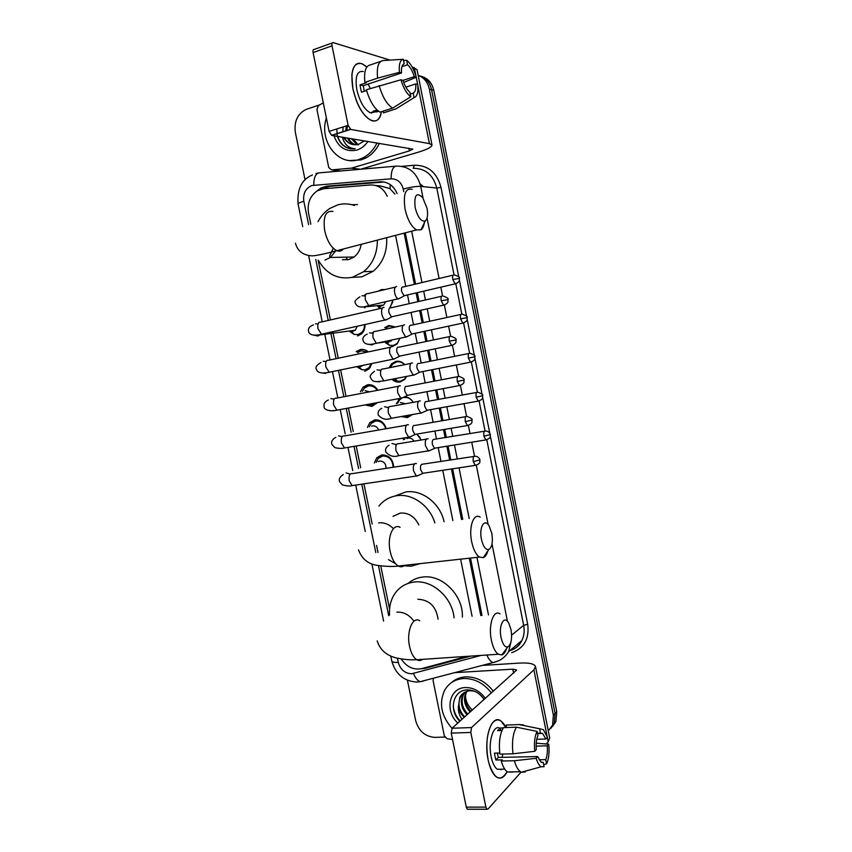 <?xml version="1.0" encoding="UTF-8"?>
<svg xmlns="http://www.w3.org/2000/svg" width="852" height="852" viewBox="0 0 852 852"><rect width="100%" height="100%" fill="white"/><g stroke="black" fill="none" stroke-linecap="round" stroke-linejoin="round"><path stroke-width="1.28" d="M416.798 434.094L421.261 439.994M415.478 452.945L413.508 453.253M404.977 396.925C408.491 397.17 411.239 398.981 413.22 402.346C410.877 398.651 407.767 397.053 403.891 397.554M412.464 414.541L407.331 417.629L401.377 416.522M389.343 367.393L391.632 363.708L395.956 361.354C399.3 360.79 402.229 361.898 404.721 364.656M406.638 376.403L404.7 379.438L400.12 381.994C397.096 382.484 394.38 381.579 391.995 379.268M386.606 327.349L384.774 327.594L388.714 325.517L395.584 326.998M385.477 342.749L389.513 345.316L393.368 345.486L397.309 343.356L400.003 338.244L397.117 343.952L392.9 346.231M378.107 291.214L381.451 289.573L385.125 289.552M392.921 300.032L390.109 307.742M374.39 462.966L376.701 457.801L381.76 454.947C388.991 455 392.974 459.068 393.688 467.184M367.404 427.416L369.875 422.56L374.624 419.93C380.354 419.535 384.22 422.454 386.244 428.705M360.428 391.771L363.058 387.181L367.478 384.806C371.802 384.231 375.253 386.041 377.851 390.248M377.553 402.591L371.877 406.404L365.146 404.902M360.3 350.992L356.243 351.674L360.3 349.565C363.208 349.022 365.87 349.799 368.309 351.897M371.962 363.506L369.044 368.916L364.709 371.227M350.342 315.378L356.072 314.068M364.986 324.516C365.188 328.371 364.017 331.503 361.472 333.909L357.531 335.944M387.255 196.28C383.613 188.558 377.979 184.788 370.364 184.98L323.781 188.718L317.551 190.678C310.096 195.726 307.093 203.223 308.541 213.17L310.81 224.214M394.955 194.128L389.928 188.611L380.503 185.97L375.679 185.502M480.805 615.559L469.303 558.188M461.55 519.507L451.422 468.994M449.654 460.208L446.853 446.224M445.149 437.715L443.519 429.578M441.751 420.813L439.206 408.087M437.502 399.588L435.585 390.035M433.828 381.249L431.527 369.832M429.823 361.312L427.629 350.353M425.862 341.545L423.838 331.449M422.123 322.897L419.642 310.533M417.863 301.693L416.106 292.928M414.392 284.334L404.125 233.139M472.093 616.294L460.612 559.157M452.87 520.615L442.763 470.293M441.006 461.55L438.205 447.62M436.501 439.142L434.871 431.037M433.114 422.304L430.569 409.631M428.865 401.164L426.958 391.643M425.201 382.899L422.911 371.525M421.207 363.037L419.014 352.121M417.246 343.356L415.222 333.292M413.518 324.772L411.037 312.46M409.269 303.653L407.522 294.93M405.797 286.368L395.552 235.376M401.154 658.937C406.596 666.935 413.401 670.173 421.58 668.65L467.077 656.349M318.169 260.201L330.406 319.947M332.812 331.705L338.244 358.223M340.63 369.917L345.805 395.168M348.436 408.023L353.25 431.538M356.211 446.001L360.673 467.801M363.953 483.851L372.186 524.055M376.563 545.418L378 552.469M380.759 565.93L389.577 609.01M396.329 403.624L399.929 398.427M403.326 439.76L403.891 437.981M418.183 75.402C424.051 77.628 427.768 82.197 429.355 89.119L553.385 715.243L555.078 713.443L554.237 723.369L550.69 728.46L554.237 723.369L555.078 713.443L431.581 89.737L555.078 713.443L556.75 711.654L555.909 721.548L552.384 726.618M418.747 75.604C425.478 77.351 429.759 82.069 431.581 89.737C429.759 82.069 425.478 77.351 418.747 75.604M421.005 76.265C427.715 78.022 431.975 82.708 433.785 90.344L556.75 711.654M397.096 193.532C393.56 185.534 387.884 181.625 380.088 181.806L326.944 186.13L320.916 187.994L317.104 190.933M322.45 188.888L329.564 186.354L384.103 182.019M305.069 179.91L295.335 132.316C293.961 121.378 297.614 113.71 306.283 109.333L319.756 104.86M444.797 737.065L434.882 737.385C425.137 736.639 418.737 731.091 415.691 720.728L407.405 680.216M553.385 715.243L552.554 725.212L548.283 730.92M482.008 615.453L470.506 558.06M462.742 519.358L452.614 468.813M450.846 460.027L448.045 446.033M446.341 437.523L444.701 429.376M442.944 420.6L440.399 407.874M438.684 399.364L436.778 389.811M435.01 381.025L432.72 369.598M431.016 361.078L428.812 350.108M427.044 341.301L425.02 331.194M423.306 322.642L420.824 310.266M419.056 301.416L417.299 292.662M415.574 284.057L405.307 232.83M420.877 668.82L425.137 668.341L470.805 656.104M376.999 142.923C373.783 149.59 369.246 154.5 363.378 157.673L358.745 159.569C338.233 166.641 318.648 141.134 326.369 117.917M379.417 143.328C376.211 149.963 371.685 154.862 365.827 158.014L361.205 159.899L349.938 160.538M343.665 137.385C347.296 143.477 352.291 145.767 358.649 144.254L364.539 140.857M367.894 141.411C364.997 145.767 361.312 148.663 356.828 150.09C345.891 152.274 338.265 147.502 333.973 135.777M343.036 126.969L342.898 131.89M344.464 137.523C346.413 141.443 349.395 143.828 353.388 144.67M347.456 125.564L346.753 130.675M348.415 138.173C349.98 141.368 352.323 143.573 355.422 144.787M346.327 125.915L345.774 130.984M347.435 138.013C349.096 141.389 351.588 143.647 354.911 144.787M352.323 138.823L357.489 144.552M349.831 128.908L349.757 129.728M351.343 138.663L356.967 144.648M358.223 144.946L353.282 138.982M336.955 133.764C337.701 138.216 339.522 141.911 342.419 144.829C346.178 148.078 350.417 149.398 355.146 148.77C348.67 148.344 344.41 144.478 342.344 137.172M336.785 128.95L337.115 133.711M337.743 136.405C340.033 143.328 344.346 147.449 350.704 148.78M352.877 88.789L351.823 74.987C353.591 62.792 358.596 60.13 366.85 66.999L361.812 63.623C353.175 62.26 350.204 70.641 352.877 88.789L355.998 99.652C363.889 121.58 379.364 128.173 381.366 111.708C379.971 119.28 376.669 122.23 371.461 120.569C363.154 116.096 356.956 105.51 352.877 88.789M360.353 169.271L351.184 168.163L331.534 169.899L328.734 167.503L316.923 109.376L318.467 105.584L323.302 102.858M360.833 169.175L417.906 152.306C427.14 149.494 431.836 147.076 431.996 145.032L429.408 143.615L350.715 129.419L331.737 135.404L412.826 149.121L409.343 150.921L351.663 168.078L360.481 169.26M431.996 145.032L417.043 69.672L412.07 66.861M390.046 60.109L333.185 42.643C332.078 42.515 331.694 43.569 332.035 45.816L313.099 52.59C312.759 50.353 313.163 49.299 314.292 49.416L332.227 42.983M331.737 135.404L329.096 131.389L348.106 125.35L332.035 45.816M348.106 125.35L350.715 129.419M329.096 131.389L313.099 52.59M364.262 91.281L363.282 85.701L401.526 72.942C401.175 67.681 402.08 64.624 404.221 63.772L404.061 63.825M401.942 66.68L407.544 64.795C410.281 67.148 412.538 71.11 414.306 76.669L403.007 80.397M368.117 84.092L370.258 88.459M366.573 90.514L361.493 92.197L360.609 88.501L360.023 84.88L366.328 82.772L364.89 82.399C363.815 71.515 365.7 65.668 370.545 64.869L380.759 61.376M375.146 111.921L370.332 112.805C364.283 109.557 359.789 101.867 356.839 89.748C354.89 76.605 357.063 70.535 363.335 71.525M377.042 109.972L373.187 111.207L376.605 111.942L378.65 111.292M371.834 112.326L371.547 113.135M383.08 111.154L383.421 112.869L395.978 108.875L414.061 97.607L413.177 93.113L410.249 94.061M380.024 112.134C374.337 108.673 369.779 101.218 366.371 89.758L400.919 79.779L402.996 80.354C404.838 86.041 407.128 90.003 409.897 92.25L410.792 96.766L392.634 108.108L380.024 112.134M392.634 108.108C387.021 104.594 382.516 97.075 379.108 85.53M403.71 82.452L416.287 77.244L414.306 76.669M407.544 64.795L406.649 60.29L403.571 60.481M406.649 60.29C410.643 63.41 413.859 69.065 416.287 77.244M405.84 87.16L415.744 83.922L417.725 84.476C418.449 92.154 417.224 96.532 414.061 97.607M410.792 96.766C406.766 93.858 403.475 88.203 400.919 79.779M415.744 83.922C416.106 89.077 415.254 92.144 413.177 93.113M401.526 72.942L399.439 72.335L377.628 78.128L364.89 82.399M377.628 78.128C376.531 67.18 378.363 61.333 383.134 60.556L403.326 59.246L404.221 63.772M399.439 72.335C398.747 64.432 400.035 60.066 403.326 59.246M363.282 85.701L360.023 84.88M376.605 111.942L376.264 110.217M451.986 728.311C441.198 715.893 438.759 703.198 444.669 690.216C448.812 683.112 455.106 679.214 463.531 678.522C474.457 678.32 483.776 683.155 491.476 693.017M451.304 682.74C455.234 679.204 459.984 677.255 465.543 676.882C476.438 676.669 485.725 681.472 493.393 691.302M484.16 699.556C479.953 693.262 474.426 690.035 467.588 689.896C453.434 689.715 448.493 709.311 458.994 720.377L459.878 721.25M457.854 723.06C444.339 711.101 449.132 687.724 465.362 687.553C473.339 687.479 480.006 691.11 485.374 698.47M474.127 691.078L469.867 690.77C465.49 691.196 462.146 693.326 459.846 697.16L458.323 707.213C459.217 711.164 461.22 714.519 464.329 717.277M463.094 693.347L460.634 696.478C457.449 703.72 458.813 710.525 464.734 716.915M464.841 692.218L463.797 693.794C460.623 700.994 461.986 707.767 467.876 714.104M464.383 692.474L463.009 694.465C459.835 701.675 461.198 708.449 467.098 714.807M466.8 691.387C463.797 698.502 465.192 705.158 470.975 711.335M466.289 691.568L466.15 691.803C462.977 698.981 464.329 705.712 470.208 712.027M472.413 710.057C467.876 705.946 465.565 700.94 465.49 695.062M462.061 719.301C459.452 715.659 458.206 711.633 458.323 707.213M453.264 705.893C453.839 711.835 456.171 716.841 460.25 720.92M415.137 207.494C417.778 217.43 421.154 221.914 425.265 220.924C427.566 218.964 428.162 214.736 427.033 208.271L422.741 197.664C416.522 191.753 413.987 195.033 415.137 207.494M424.498 221.254C424.104 225.599 422.922 228.464 420.941 229.848L416.511 229.912C411.367 226.738 407.544 219.795 405.051 209.081C403.039 194.458 405.403 187.877 412.155 189.325M342.419 259.711L348.756 259.572L354.049 257.016C357.936 253.971 360.311 249.742 361.173 244.343M353.165 257.623L352.717 257.038M347.573 259.817L345.997 257.166M377.372 240.126C377.361 253.449 372.782 263.982 363.623 271.703L352.366 277.294C337.914 279.871 326.561 274.184 318.307 260.233M318.03 221.669C320.98 216.014 324.974 211.573 329.99 208.357L337.648 204.917C343.25 203.372 348.83 203.553 354.421 205.47M386.627 237.708C387.372 251.83 382.878 263.034 373.144 271.309L362.004 276.815L351.982 277.39M351.791 204.682L357.467 204.618M481.433 539.295C483.19 546.601 485.651 550.019 488.814 549.529C492.115 547.282 493.106 541.872 491.806 533.32L489.186 526.046C484.575 517.718 478.792 527.26 481.433 539.295M487.855 550.946C486.812 554.577 485.299 556.814 483.297 557.634L479.42 557.08C475.948 554.609 473.371 549.519 471.688 541.787C468.483 526.973 473.669 512.499 480.177 517.132M418.854 524.97C414.69 516.546 408.502 512.574 400.291 513.064L392.985 516.365M420.089 563.63L411.101 566.207L401.558 565.675M395.594 563.747L388.427 559.604M378.916 506.099C383.549 500.316 389.502 496.854 396.766 495.715C412.187 493.17 429.749 505.534 434.85 522.926M394.689 496.098L405.648 491.987C421.857 489.229 440.218 503.244 444.084 521.743M501.061 637.53C502.627 644.208 504.853 647.35 507.717 646.966C511.243 644.581 512.329 638.787 510.998 629.596L508.708 623.046C504.246 614.537 498.367 625.283 501.061 637.53M506.546 648.564C505.406 652.078 503.851 654.198 501.881 654.9L498.282 654.251C495.214 651.982 492.925 647.328 491.412 640.289C488.089 624.995 493.585 608.946 500.092 613.919M389.577 614.984C389.002 606.997 390.717 599.946 394.7 593.833C399.439 586.975 405.978 583.034 414.317 582.033C432.241 579.626 452.305 597.454 454.063 617.828M408.183 583.375C412.357 579.775 417.267 577.656 422.901 577.028C442.273 574.269 463.499 595.548 462.359 617.125M438.045 619.18C436.192 606.486 429.451 599.84 417.81 599.233M350.034 331.694L354.144 334.421L357.893 334.57L361.354 332.791C363.57 330.704 364.603 327.988 364.464 324.633M350.289 330.874L351.045 331.172M352.568 331.353L355.359 330.203L357.254 326.241M384.039 307.423L383.581 307.391C381.813 307.966 381.238 310.213 381.834 314.122C382.537 317.146 383.666 319.106 385.221 319.99L387.458 319.18M390.173 307.742C388.917 308.158 388.501 309.777 388.938 312.609L391.377 316.869L392.783 316.55M367.35 352.1L361.184 350.747L357.606 352.611M357.606 367.297L362.015 369.8L365.071 369.821L368.873 367.798L371.302 363.644M357.872 366.477L358.692 366.722M392.208 346.679L391.515 346.636C389.779 347.328 389.215 349.629 389.811 353.537L393.038 359.193L395.275 358.415M398.118 347.094C396.872 347.595 396.478 349.256 396.904 352.078L399.237 356.189L400.642 355.891M360.534 366.733L362.984 365.348M377.266 390.354C374.965 386.914 371.994 385.445 368.352 385.945L364.443 388.043L362.388 391.313M367.723 404.423L372.228 404.966L376.201 402.847M369.555 391.835L365.082 390.695M400.344 385.818L399.418 385.732C397.714 386.542 397.16 388.895 397.756 392.804L400.834 398.257L403.071 397.522M406.031 386.297C404.807 386.883 404.423 388.587 404.849 391.419L407.064 395.371L408.47 395.104M385.732 428.79C383.964 423.274 380.556 420.696 375.498 421.037L371.291 423.359L369.331 426.852M378.597 430.036C377.393 427.044 375.391 425.67 372.59 425.904L371.664 426.17M408.449 424.818L407.288 424.701C405.616 425.617 405.073 428.034 405.669 431.932L408.609 437.193L410.834 436.501M413.923 425.372C412.719 426.032 412.336 427.779 412.773 430.611L414.881 434.413L416.277 434.179M393.091 467.269C392.708 459.888 389.226 456.139 382.623 456.012L378.15 458.536L376.275 462.306M385.999 468.376C386.062 463.68 383.975 461.252 379.758 461.07L378.256 461.603M416.436 463.637L415.137 463.52C413.486 464.553 412.954 467.024 413.561 470.932L416.351 475.991L418.577 475.341M473.861 456.47L421.772 464.297C420.59 465.043 420.217 466.832 420.654 469.654L422.667 473.329L424.04 473.116M383.144 290.021L381.27 290.468M377.809 306.507L380.109 308.562M378.182 305.57L378.831 305.889M380.482 306.241L383.762 305.027L385.615 301.725M396.649 286.57L396.34 286.56C394.657 287.06 394.114 289.211 394.7 293.013C395.403 296.049 396.51 297.987 398.044 298.85L400.078 298.093M402.794 286.836C401.59 287.199 401.207 288.753 401.633 291.512L404.029 295.74L405.318 295.442M389.769 307.721L392.804 301.917M395.264 327.062L389.449 326.092L385.754 328.041M385.849 341.801L386.616 342.099M388.48 342.27L392.101 339.937M404.572 324.836L404.04 324.804C402.389 325.411 401.856 327.615 402.442 331.417L405.627 337.051L407.682 336.327M410.504 325.187C409.322 325.624 408.939 327.221 409.365 329.969L411.665 334.059L412.954 333.782M404.625 364.677C402.325 362.302 399.673 361.365 396.681 361.876L392.623 364.092L390.642 367.127M393.326 379.012L397.533 381.195L400.589 381.206L404.87 378.82L406.489 376.435M412.453 362.963L411.708 362.909C410.089 363.634 409.567 365.891 410.153 369.693L413.199 375.125L415.254 374.433M418.183 363.399C417.022 363.921 416.649 365.551 417.075 368.298L419.269 372.239L420.558 371.983M395.679 366.477L393.858 366.477M401.462 398.448L399.513 400.003L397.607 403.284M403.071 416.213L407.788 416.82L411.953 414.636M405.541 403.752L400.419 402.538M420.313 400.972L419.365 400.887C417.757 401.718 417.246 404.029 417.831 407.831L420.75 413.071L422.794 412.411M425.84 401.473C424.701 402.08 424.339 403.752 424.765 406.5L426.863 410.291L428.141 410.068M405.158 437.768L404.583 439.344M414.019 441.187C412.624 438.887 410.728 437.853 408.342 438.109L407 438.556M428.13 438.855L426.98 438.737C425.404 439.675 424.914 442.039 425.499 445.83L428.279 450.889L430.313 450.271M484.415 431.229L433.476 439.419C432.347 440.101 431.996 441.815 432.422 444.563L434.424 448.227L435.692 448.024M419.993 437.332L416.575 434.126M488.132 759.877C485.64 744.573 486.886 732.507 491.892 723.668C496.705 717.597 501.402 718.896 505.971 727.555L500.763 720.845C491.753 713.838 483.403 738.333 488.132 759.877L488.835 762.945C494.426 779.442 500.507 782.37 507.068 771.72C504.128 777.706 500.635 779.505 496.599 777.099C492.818 774.34 489.996 768.6 488.132 759.877M452.561 739.536L447.151 738.705L444.329 735.872L433.104 680.716L433.391 678.703M482.2 665.433L519.645 663.08C529.113 662.611 534.396 663.772 535.514 666.562L533.906 669.832L471.55 727.555L470.805 732.443L451.251 733.103L452.05 728.247L516.685 670.034L512.766 669.161L454.574 672.675M535.514 666.562L549.678 737.928L548.198 741.815L546.26 743.977M468.238 809.251L467.343 809.251L466.289 807.142L485.896 807.132L470.805 732.443M485.896 807.132L486.939 809.251L488.015 809.059L521.073 772.125M466.289 807.142L451.251 733.103M500.965 769.814L501.402 769.218M534.758 751.315L536.313 749.59C535.844 743.828 536.387 739.185 537.932 735.67L537.09 731.41C534.705 736.234 533.927 742.859 534.758 751.315L512.979 753.796L499.868 754.105C498.644 742.667 499.836 733.849 503.457 727.64L516.408 727.182L537.09 731.41M537.42 733.093L542.564 733.423L545.887 739.003L536.771 739.28M497.27 753.072L498.335 757.439L537.708 756.555L540.967 762.05L543.267 762.455L544.108 766.704L541.308 766.747C539.252 765.65 537.527 762.838 536.153 758.301L537.708 756.555M512.371 772.125L507.398 771.955C504.874 770.144 502.829 766.502 501.253 761.028L502.35 759.877L495.853 760.016L495.044 756.704L494.469 753.136L499.73 753.008M502.062 769.207L497.312 769.281C494.565 767.279 492.52 763.115 491.167 756.789C487.855 741.73 493.414 724.168 499.858 728.236M540.424 732.997L539.572 728.758L518.985 724.573L506.088 725.041L506.589 727.533M506.088 725.041L509.847 724.903M518.985 724.573L523.469 724.892M541.308 766.747L521.317 772.242L525.343 771.923L522.308 771.965M521.317 772.242L520.465 771.742C517.973 769.92 515.939 766.257 514.374 760.751L536.153 758.301M501.253 761.028L514.374 760.751M539.572 728.758L543.374 729.653L547.378 737.363L545.887 739.003M536.132 746.128L547.25 745.83L548.72 744.169L536.227 743.21M548.72 744.169C549.572 752.348 548.848 758.908 546.558 763.861L545.717 759.633L539.082 759.771M543.704 764.659L546.558 763.861M547.25 745.83C547.719 751.453 547.208 756.054 545.717 759.633M503.276 727.917L500.241 728.023L497.589 730.633L501.966 730.483M512.979 753.796C511.743 742.284 512.883 733.423 516.408 727.182M502.776 754.041L502.179 757.353M541.808 762.487L543.267 762.455M495.853 760.016L498.335 757.439M500.752 730.526L500.241 728.023M389.928 188.611L390.376 184.692M323.941 188.707L324.154 187.898M423.487 186.673L420.132 183.925M358.436 334.495L358.671 335.613M361.472 349.405L361.727 350.651M365.615 369.715L365.849 370.918M368.65 384.657L368.895 385.828M375.807 419.812L376.009 420.803M382.942 454.84L383.091 455.596M433.785 90.344L429.355 89.119M403.752 191.668L403.23 189.059C401.388 182.243 397.341 178.835 391.111 178.814L311.885 185.523C305.58 188.196 302.897 193.436 303.834 201.253L308.616 224.587M312.482 174.948C301.842 179.218 297.028 188.91 298.072 204.033C298.115 203.309 300.032 202.382 303.834 201.253M397.426 658.213L398.278 662.366C400.419 669.64 404.87 673.442 411.633 673.772L481.167 655.401M423.306 681.121L420.217 681.685C417.512 680.769 415.275 678.022 413.497 673.474M401.91 166.342L414.466 165.245C428.119 165.192 436.959 172.583 440.995 187.387L458.802 277.102M459.345 279.882L466.587 316.358M467.141 319.117L474.351 355.465M474.894 358.223L482.083 394.433M482.626 397.181L489.793 433.263M490.337 436.011L527.686 624.207C529.497 638.787 524.161 648.276 511.69 652.696M391.111 178.814C391.132 170.666 392.953 166.428 396.574 166.108C408.981 166.065 417.033 172.828 420.728 186.386L436.788 188.036C433.199 174.852 425.329 168.281 413.188 168.302L414.466 165.245M313.781 185.161C313.781 177.291 315.751 173.169 319.702 172.818L395.413 166.204M315.932 173.542L318.179 173.009M390.77 656.04L391.803 661.099C395.466 673.975 403.603 680.95 416.223 682.026L420.217 681.685L496.354 661.716M511.615 635.123L523.66 625.357L486.822 439.92M510.902 642.216L508.569 651.705L521.861 640.544C524.097 635.922 524.704 630.863 523.66 625.357L527.686 624.207M509.879 650.598C515.247 648.968 519.23 645.614 521.861 640.544C519.486 645.539 515.567 648.894 510.092 650.608L509.773 650.694M403.23 189.059C410.653 187.11 416.49 186.226 420.728 186.386L423.071 198.143M427.054 218.123L439.099 278.498M440.825 287.188L442.55 295.846M444.424 305.24L446.874 317.487M448.589 326.135L450.58 336.135M452.455 345.497L454.617 356.338M456.331 364.954L458.589 376.264M460.442 385.594L462.327 395.051M464.042 403.646L466.555 416.266M468.408 425.553L470.016 433.615M471.731 442.209L474.5 456.108M476.353 465.362L488.164 524.608M492.03 543.991L507.441 621.3M485.033 430.888L479.122 401.143M477.322 392.08L471.39 362.217M469.58 353.122L463.626 323.153M461.816 314.026L455.841 283.95M454.02 274.791L436.788 188.036L440.995 187.387M315.751 259.423L328.244 320.448M330.651 332.184L336.071 358.681M338.468 370.364L343.654 395.658M346.263 408.427L351.13 432.156M354.038 446.363L358.575 468.536M361.78 484.181L375.785 552.586M378.458 565.6L388.714 615.719M488.484 614.91L476.96 557.346M469.186 518.538L459.036 467.844M457.279 459.036L454.467 444.989M452.763 436.458L451.123 428.29M449.366 419.493L446.81 406.734M445.095 398.193L443.178 388.608M441.421 379.8L439.121 368.341M437.417 359.789L435.212 348.787M433.444 339.959L431.41 329.82M429.696 321.247L427.214 308.829M425.436 299.957L423.678 291.171M421.953 282.555L411.665 231.18M508.569 651.705C506.163 655.689 502.914 658.681 498.814 660.694L493.052 662.59C490.72 661.695 488.665 659.171 486.854 655.018M391.803 661.099C392.218 662.164 394.37 662.59 398.278 662.366M512.851 649.586L512.308 648.574M329.564 186.354L326.944 186.13M382.548 182.062L380.088 181.806M426.479 667.34L425.137 668.341M429.408 143.615L417.789 85.115M417.661 84.454L416.234 77.266M416.095 76.563L414.306 67.553M409.343 150.921L408.8 148.205M331.534 169.899L340.896 170.964M332.994 211.456C325.613 210.306 322.865 216.791 324.74 230.903C327.221 241.201 331.247 247.794 336.828 250.69C339.437 251.691 341.609 251.127 343.345 248.997M324.932 260.105L330.352 257.453L335.592 250.989M400.099 527.367C393.028 523 386.978 537.101 390.152 551.361C391.824 558.816 394.54 563.704 398.321 566.026C400.557 567.208 402.623 566.974 404.519 565.345M393.432 528.645C389.034 524.225 384.103 522.297 378.629 522.862M419.748 620.735C412.688 615.996 406.244 631.577 409.535 646.306C411.037 653.101 413.444 657.574 416.777 659.736C418.822 660.886 420.76 660.758 422.592 659.341M413.944 621.225C409.354 614.867 403.667 611.832 396.883 612.13M441.219 300.777L447.971 299.606C448.897 298.679 447.204 297.465 442.912 295.974C441.304 295.633 440.74 297.231 441.219 300.777L443.562 305.165L444.882 304.878M314.271 335.262L317.998 336.007L320.618 334.399M382.505 308.009L320.885 322.131C318.35 321.79 317.381 323.941 317.956 328.584L321.481 334.229L323.6 333.76M317.785 323.888L315.496 323.824M449.281 341.205L455.99 339.905C456.928 339.043 455.277 337.829 451.017 336.274C449.387 335.933 448.812 337.573 449.281 341.205L451.517 345.433L452.838 345.166M322.716 373.059L325.677 373.432M390.546 347.211L328.819 360.204C326.231 359.853 325.23 362.057 325.805 366.829L329.17 372.271L331.29 371.834M325.783 361.493L323.185 361.291M457.322 381.494L463.989 380.056C464.936 379.257 463.307 378.043 459.09 376.424C457.439 376.073 456.842 377.766 457.322 381.494L459.452 385.562L460.762 385.317M331.79 410.76L333.952 410.579M398.566 386.265L336.71 398.14C334.09 397.777 333.057 400.035 333.633 404.934L336.838 410.185L338.947 409.791M333.941 399.087L330.853 398.63M465.32 421.633L471.955 420.047C472.913 419.312 471.305 418.098 467.13 416.426C465.448 416.074 464.851 417.81 465.32 421.633L467.354 425.553L468.664 425.329M406.553 425.18L344.581 435.936C341.908 435.574 340.864 437.896 341.428 442.902L344.485 447.971L346.572 447.62M342.121 436.65L338.5 435.841M473.297 461.624L479.889 459.91C480.347 460.549 479.133 456.352 475.139 456.267C473.435 455.926 472.828 457.716 473.297 461.624L475.235 465.394L476.524 465.203M414.519 463.935L352.408 473.605C349.703 473.233 348.638 475.608 349.203 480.741L352.11 485.629L354.166 485.32M350.172 474.106L346.114 472.924M452.785 279.509L459.303 278.444C460.229 277.518 458.568 276.336 454.318 274.898C452.827 274.589 452.316 276.133 452.785 279.509L455.096 283.865L456.289 283.599M395.307 287.135L367.915 293.631C365.636 293.301 364.794 295.388 365.38 299.893L368.788 305.623L370.652 305.197M364.571 295.878L361.983 295.761M364.443 307.838L367.318 305.932M460.602 318.882L467.098 317.69C468.036 316.827 466.395 315.655 462.178 314.143C460.666 313.845 460.144 315.421 460.602 318.882L462.817 323.089L464.02 322.833M368.458 344.325L371.973 344.922L374.305 343.686M403.102 325.347L375.679 331.353C373.346 331.013 372.484 333.153 373.07 337.775L376.328 343.303L378.192 342.909M372.207 333.079L369.523 332.887M468.408 358.117L474.852 356.796C475.799 355.998 474.191 354.815 470.016 353.25C468.472 352.952 467.94 354.57 468.408 358.117L470.517 362.175L471.72 361.94M376.85 381.653L379.47 381.877M410.877 363.421L383.4 368.948C381.036 368.596 380.141 370.79 380.727 375.53L383.837 380.865L385.711 380.503M380.035 370.247L377.042 369.885M476.172 397.213L482.583 395.754C483.542 395.019 481.955 393.837 477.823 392.218C476.257 391.909 475.704 393.571 476.172 397.213L478.196 401.122L479.388 400.909M418.63 401.345L391.089 406.404C388.693 406.053 387.777 408.3 388.363 413.145L391.334 418.3L393.187 417.97M387.958 407.394L384.529 406.755M483.915 436.171L490.294 434.584C490.752 435.223 489.549 431.069 485.597 431.037C484.011 430.729 483.446 432.443 483.915 436.171L485.842 439.93L487.024 439.738M426.362 439.142L398.757 443.722C396.318 443.37 395.392 445.681 395.978 450.644L398.811 455.618L400.642 455.319M395.892 444.499L391.984 443.509M548.198 741.815L547.325 737.417M547.208 736.799L533.906 669.832M513.586 673.261L512.766 669.161M452.05 728.247L471.55 727.555M363.058 387.181L367.457 386.18M369.875 422.56L378.437 420.111M376.701 457.801L384.806 455M391.632 363.708L393.486 363.335M398.502 399.673L400.376 399.194M555.909 721.548L552.554 725.212M323.547 188.217L320.916 187.994M298.072 204.033L302.705 226.643M308.658 255.653L322.226 321.822M324.623 333.526L330.043 359.949M332.44 371.6L337.658 397.053M340.214 409.556L345.209 433.881M347.978 447.385L352.739 470.592M355.71 485.086L365.231 531.488M371.877 563.896L383.602 621.097M363.378 157.673L365.827 158.014M331.513 135.351L350.502 129.355M374.06 111.612L370.332 112.805M459.846 697.16L460.634 696.478M463.009 694.465L463.797 693.794M425.265 220.924L420.941 229.848M295.452 243.214C297.529 251.127 303.131 255.344 312.258 255.856C315.56 255.824 323.749 254.109 336.828 250.69L416.511 229.912M363.623 271.703L373.144 271.309M354.049 257.016L330.352 257.453L329.681 256.58C329.82 254.684 329.681 256.26 333.238 248.23M488.814 549.529L483.297 557.634M358.5 549.902C361.908 558.965 368.245 564.141 377.5 565.419C386.19 566.537 393.134 566.74 398.321 566.026L479.42 557.08M507.717 646.966L501.881 654.9M377.191 640.842C379.96 649.842 386.457 655.571 396.681 658.032C408.971 660.417 411.431 659.672 416.777 659.736L498.282 654.251M351.375 331.513L354.144 334.421M313.451 324.878C306.901 327.317 308.573 331.268 308.658 331.577C308.69 332.642 310.362 337.03 321.481 334.229L385.221 319.99M447.971 299.606C447.577 300.894 449.675 302.897 443.562 305.165L391.377 316.869M361.354 332.791L362.696 332.599M355.359 330.203L320.128 334.9M391.675 316.965L385.647 320.128M441.592 296.272L390.823 307.86M359.022 367.031L362.015 369.8M320.927 362.494C316.667 365.071 315.165 367.34 316.422 369.289C317.349 372.814 321.598 373.804 329.17 372.271L393.038 359.193M455.99 339.905C455.596 341.247 457.694 343.207 451.517 345.433L399.237 356.189M368.873 367.798L370.226 367.531M362.803 365.529L351.94 367.606M399.524 356.285L393.454 359.342M449.707 336.551L398.842 347.211M368.863 404.21L369.843 405.019M328.393 399.971C324.836 401.505 323.419 403.805 324.165 406.873C323.685 409.716 330.427 411.814 336.838 410.185L400.834 398.257M463.989 380.056C463.584 381.451 465.703 383.389 459.452 385.562L407.064 395.371M407.352 395.477L401.239 398.406M457.78 376.669L406.83 386.414M335.848 437.321C332.355 439.227 331.023 441.56 331.875 444.339L334.836 447.609C338.787 448.535 342.003 448.653 344.485 447.971L408.609 437.193M471.955 420.047C471.539 421.516 473.669 423.412 467.354 425.553L414.881 434.413M342.227 436.597L341.78 437.151M415.158 434.52L408.992 437.342M465.831 416.649L414.786 425.467M343.303 474.532C339.873 476.758 338.627 479.133 339.554 481.668L342.323 484.894C346.721 486.045 349.98 486.29 352.11 485.629L416.351 475.991M479.889 459.91C479.431 461.486 481.646 463.275 475.235 465.394L422.667 473.329M422.933 473.435L416.734 476.151M379.204 306.369L380.801 308.403M364.23 295.346L365.955 294.206M398.044 298.85L368.788 305.623C361.45 308.083 357.02 307.306 355.518 303.301C354.038 301.864 355.508 299.702 359.927 296.826M459.303 278.444C458.908 279.626 461.038 281.533 455.096 283.865L404.029 295.74M383.762 305.027L366.594 306.709L366.541 306.092M404.306 295.836L398.427 298.977M453.115 275.175L403.347 286.954M386.989 342.504L389.513 345.316M372.154 332.919L373.698 331.907M405.627 337.051L376.328 343.303C368.81 345.326 364.411 344.432 363.112 340.64C363.09 340.406 361.408 336.849 367.223 334.112M467.098 317.69C466.683 318.914 468.834 320.799 462.817 323.089L411.665 334.059M391.292 340.928L378.075 343.036M411.931 334.144L406.01 337.179M460.985 314.409L411.133 325.294M394.945 378.693L397.533 381.195M380.024 370.386L381.408 369.47M413.199 375.125L383.837 380.865C373.581 382.367 372.633 381.6 370.684 377.851C369.267 376.531 370.545 374.337 374.518 371.27M474.852 356.796C474.404 358.128 476.63 359.895 470.517 362.175L419.269 372.239M419.535 372.335L413.571 375.253M468.813 353.495L418.886 363.506M404.412 415.978L405.488 416.884M387.841 407.725L389.108 406.894M420.75 413.071L391.334 418.3C386.233 420.27 381.866 419.152 378.224 414.935C377.606 412.017 378.799 409.801 381.813 408.3M482.583 395.754C482.125 397.138 484.373 398.885 478.196 401.122L426.863 410.291M427.118 410.398L421.112 413.209M476.63 392.431L426.607 401.58M395.616 444.946L396.787 444.169M428.279 450.889L398.811 455.618C393.88 457.407 389.524 456.171 385.743 451.901C385.04 449.206 386.158 446.97 389.098 445.191M490.294 434.584C489.857 435.99 492.03 437.79 485.842 439.93L434.424 448.227M434.669 448.322L428.631 451.027M467.343 809.251L486.939 809.251M542.564 733.423L537.516 733.583M504.757 769.154L497.312 769.281M520.465 771.742L507.398 771.955"/></g></svg>
